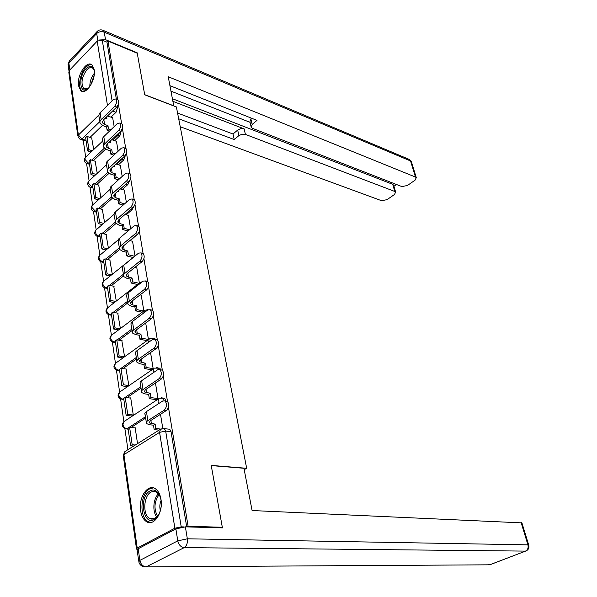 <?xml version="1.0" encoding="UTF-8"?>
<svg xmlns="http://www.w3.org/2000/svg" width="597" height="597" viewBox="0 0 597 597"><rect width="100%" height="100%" fill="white"/><g stroke="black" fill="none" stroke-linecap="round" stroke-linejoin="round"><path stroke-width="0.9" d="M114.669 140.683L119.863 135.81L121.445 130.31M118.445 164.779L123.795 159.899L125.527 155.078M122.295 189.458L127.825 184.577L129.579 180.675M126.243 214.756L131.952 209.868L133.519 207.159M130.273 240.695L137.198 234.531M165.988 401.094L164.712 398.296L163.011 398.177M140.616 510.741C141.459 515.965 143.384 519.584 146.392 521.591C153.839 526.905 163.414 512.457 160.974 499.301C160.108 494.226 158.227 490.712 155.339 488.749C147.787 483.324 138.325 497.652 140.616 510.741M78.528 85.759L80.729 90.572C85.841 95.804 96.184 79.894 94.177 69.662L92.028 65.013C86.811 59.752 76.617 75.603 78.528 85.759M83.244 140.399L85.669 157.175M86.587 163.563L89.087 180.831M90.013 187.257L92.58 205.047M93.52 211.517L96.169 229.845M97.11 236.36L99.833 255.247M100.781 261.822L103.594 281.277M104.55 287.903L107.453 307.948L106.587 310.425C107.094 312.574 108.355 313.947 110.378 314.552L108.579 314.709C105.594 312.903 105.169 310.686 107.311 308.059L139.959 282.59L139.243 284.157M108.415 314.641L111.4 335.29M112.378 342.066L115.452 363.342M116.437 370.192L119.609 392.11L118.743 394.878C119.273 397.184 120.587 398.58 122.669 399.072L120.907 399.154C117.639 397.274 117.206 394.923 119.609 392.11L153.981 368.431L153.168 371.23L153.571 372.543M120.609 399.05L123.87 421.639M124.885 428.668L127.922 449.668M117.482 106.094L117.676 107.251L116.027 112.296L110.975 117.169M102.4 125.437L89.998 137.407M186.921 526.897L188.107 526.278L222.315 527.255L211.211 465.391L246.673 468.302L176.384 106.938L144.713 94.811L137.25 53.208L107.99 41.081L117.661 99.639M188.107 526.278L168.481 407.415M167.488 401.408L163.294 376.006M162.332 370.155L158.25 345.454M157.31 339.76L153.339 315.723M150.534 310.044L152.436 310.194L148.563 286.791M147.683 281.433L143.914 258.628M143.056 253.427L139.385 231.188M138.549 226.136L134.967 204.458M134.161 199.547L130.668 178.406M129.877 173.63L126.474 153.004M125.706 148.355L122.378 128.228M121.631 123.698L118.393 104.057M77.841 135.974L68.834 72.55L69.222 70.588L97.207 41.103L102.281 40.208L112.109 100.811M107.99 41.081L106.967 42.148L102.281 40.208M183.548 526.912L181.212 526.852L174.861 528.211L137.22 548.083L136.541 549.128L137.258 549.389M222.315 527.255L221.121 527.852M137.534 443.638L135.146 427.616L134.78 427.855M131.43 416.005L133.258 414.915L130.706 397.818L130.355 398.057M156.041 399.587L157.981 398.639L155.466 382.99M127.071 386.572L128.862 385.438L126.042 369.021M151.25 369.67L153.16 368.692L150.556 352.551M122.825 357.894L124.579 356.722L121.84 340.73M146.578 340.536L148.459 339.536L145.713 323.126M143.855 310.947L141.213 295.142M120.385 328.559L117.736 313.156M139.362 283.053L136.825 267.874M116.288 301.06L113.743 286.262M134.982 255.867L132.549 241.285M112.288 274.239L109.841 260.031M130.616 228.793L128.377 215.353M108.393 248.076L106.035 234.434M126.348 202.264L124.303 190.062M104.587 222.547L102.318 209.45M122.176 176.406L120.333 165.384M100.871 197.629L98.692 185.055M118.116 151.19L116.46 141.288M97.244 173.302L95.147 161.235M105.669 149.131L93.363 160.675M109.012 173.369L96.804 184.495M112.445 198.174L100.318 208.89M115.975 223.547L103.908 233.882M136.914 226.024L138.676 226.173C140.273 228.644 139.907 231.33 137.571 234.218L135.4 233.636L120.736 245.822L119.378 247.68L119.646 249.494L107.572 259.486M123.527 275.963L111.311 285.724M145.877 281.291L147.728 281.441C149.496 284.082 149.153 286.881 146.69 289.829L144.481 289.336C146.937 286.381 147.287 283.582 145.519 280.941L143.146 281.12L127.474 293.388L126.527 295.433L127.87 302.821L115.131 312.634M132.146 330.522L119.019 340.238M136.534 358.946L122.989 368.55M141.034 388.11L127.027 397.617M145.653 418.064L131.131 427.459M244.195 469.66L246.673 468.302M114.154 126.594L112.669 117.766M162.787 428.437L160.503 414.288M93.707 149.541L91.684 137.967M87.296 163.779L89.505 164.16M90.796 187.48L92.96 187.861M94.378 211.756L96.505 212.129M98.05 236.613L100.124 236.972M101.818 262.076L103.841 262.426M105.684 288.172L107.647 288.508M109.647 314.917L111.542 315.246M113.714 342.342L115.542 342.656M117.893 370.468L119.646 370.767M155.578 339.417L155.041 338.835L153.436 338.7M122.184 399.318L123.855 399.609M160.847 369.856L159.809 368.17L158.16 368.043M126.594 428.937L128.168 429.213M106.967 42.148L116.34 99.154M80.796 139.601L86.132 141.011M186.704 526.89L171.04 431.668L169.742 429.243L168.145 429.071M165.25 401.147L167.317 401.274C169.496 404.303 169.22 407.37 166.481 410.452L164.182 410.169C166.921 407.072 167.205 404.005 165.026 400.968L162.683 400.997L146.444 411.602C144.847 412.691 144.407 413.676 145.116 414.557L146.295 422.228M164.182 410.169L147.855 420.676C146.25 421.751 145.802 422.721 146.504 423.586L149.735 424.766L153.474 425.183L155.145 424.124L149.228 422.907L150.145 420.937L166.481 410.452M155.145 424.124L155.839 428.534L154.168 429.594L159.063 430.124M160.705 429.064L155.839 428.534M135.191 427.9L129.616 427.303L128.042 428.325L130.579 445.735L133.728 446.026M129.616 427.303L132.176 444.728L130.579 445.735M135.325 445.026L132.176 444.728M153.474 425.183L154.168 429.594M175.869 528.89L138.205 548.733L139.87 560.374L177.779 540.86L175.869 528.89L185.376 526.852L222.427 527.89L211.248 465.593L243.927 468.272L252.098 510.532L521.92 522.875M138.735 561.217L137.183 550.3L138.205 548.733M173.764 105.938L168.235 76.744L415.482 177.048L410.572 160.981L104.281 32.178L105.505 39.656L137.176 52.797L144.69 94.669L173.861 105.848M172.996 101.363L244.151 128.87L245.404 134.4L394.804 191.473L392.699 184.309L393.684 185.436M245.404 134.4L242.061 134.206L238.912 135.601L237.673 130.064L240.815 128.661L244.151 128.87M178.69 118.788L234.225 139.541L238.912 135.601M180.234 126.743L381.565 200.704L387.065 199.652L394.46 194.51L395.647 192.122L394.804 191.473M251.016 126.407L249.942 121.743L250.882 118.878L252.165 124.452L251.225 127.295L252.591 128.385L401.826 186.577L407.4 185.51L415.034 180.204L416.288 177.682L415.482 177.048M393.93 186.279L396.475 184.488M252.165 124.452L257.001 120.385L169.966 85.677M105.505 39.656L99.192 40.021M172.488 98.736L392.699 184.309M250.083 122.355L171.026 91.162M250.882 118.878L251.628 118.243M177.57 113.049L233.009 134.012L237.673 130.064M233.009 134.012L234.225 139.541M154.287 519.487C143.026 526.241 138.735 496.637 149.974 490.965C156.421 486.749 163.145 497.182 160.869 508.286L159.787 512.263C158.436 515.756 156.608 518.166 154.287 519.487M159.944 496.159L155.921 491.697L153.481 491.264L151.011 492.055C143.586 495.726 142.474 514.636 149.534 518.375L151.825 519.159L154.227 518.815L158.623 514.801M161.056 500.517C159.712 503.801 159.481 507.144 160.347 510.547M153.347 487.868L149.653 488.883C140.459 493.458 139.094 516.89 147.847 521.532L150.847 522.517M88.61 88.192L87.423 89.14C79.468 94.893 78.319 76.185 86.072 68.722C90.259 65.028 93.02 65.879 94.333 71.267M94.147 70.312L92.856 68.319C91.169 67.021 89.199 67.491 86.938 69.722C81.685 77.08 80.647 83.423 83.811 88.759L87.893 88.796M91.729 64.782C89.893 64.364 87.938 65.215 85.864 67.327C79.908 73.14 77.513 87.647 81.99 90.938L82.729 91.431M160.212 369.939L162.22 370.073C164.287 373.006 163.988 375.991 161.324 379.043L159.048 378.699C161.712 375.64 162.018 372.647 159.951 369.715L157.593 369.782L141.653 380.707C140.086 381.826 139.661 382.864 140.37 383.811L141.504 391.154M159.048 378.699L143.019 389.535C141.444 390.647 141.011 391.662 141.72 392.595L144.929 393.893L148.638 394.401L150.272 393.311L144.414 391.923L145.295 389.848L161.324 379.043M150.272 393.311L150.951 397.602L149.31 398.692L156.459 399.647M157.966 398.542L150.951 397.602M130.75 398.109L125.228 397.378L123.683 398.438L126.154 415.393L131.564 416.027M125.228 397.378L127.721 414.355L126.154 415.393M133.131 414.99L127.721 414.355M148.638 394.401L149.31 398.692M155.31 339.581L157.265 339.723C159.22 342.551 158.906 345.476 156.317 348.491L154.063 348.096C156.653 345.073 156.974 342.148 155.019 339.312L152.645 339.417L136.989 350.648C135.452 351.797 135.041 352.879 135.75 353.887L136.832 360.916M154.063 348.096L138.325 359.237C136.78 360.379 136.362 361.446 137.071 362.431L140.258 363.857L143.922 364.446L145.534 363.319L139.72 361.767L140.571 359.603L156.317 348.491M145.534 363.319L146.19 367.498L144.578 368.618L151.653 369.73M153.145 368.603L146.19 367.498M126.422 369.08L120.96 368.237L119.43 369.319L121.84 385.841L127.198 386.587M120.96 368.237L123.385 384.774L121.84 385.841M128.736 385.528L123.385 384.774M143.922 364.446L144.578 368.618M150.205 309.731L152.436 310.194C154.295 312.925 153.959 315.783 151.437 318.761L149.205 318.313C151.728 315.328 152.063 312.47 150.205 309.731L147.832 309.88L131.638 322.111L130.907 323.85L132.295 331.484M149.205 318.313L132.728 330.716L132.198 331.947L132.541 333.074L135.706 334.604L139.34 335.275L140.922 334.119L137.28 333.447L135.153 332.417L135.974 330.163L151.437 318.761M140.922 334.119L141.564 338.193L139.974 339.342L146.974 340.603M148.444 339.439L141.564 338.193M122.206 340.797L116.796 339.842L115.296 340.954L117.646 357.051L122.937 357.909M116.796 339.842L119.154 355.954L117.646 357.051M124.452 356.819L119.154 355.954M139.34 335.275L139.974 339.342M141.31 295.164L140.094 294.903M144.481 289.336L128.295 302.03L127.78 303.306L128.131 304.485L131.265 306.119L134.87 306.858L136.422 305.679L132.818 304.933L130.713 303.828L131.504 301.5L146.69 289.829M136.422 305.679L137.049 309.649L135.497 310.821L142.205 312.186M143.758 311.022L137.049 309.649M118.102 313.224L112.736 312.156L111.258 313.298L113.549 328.992L118.572 329.917M112.736 312.156L115.034 327.865L113.549 328.992M120.057 328.798L115.034 327.865M134.87 306.858L135.497 310.821M141.34 253.3L143.146 253.449C144.825 256.001 144.467 258.74 142.071 261.658L139.885 261.12C142.28 258.195 142.638 255.456 140.959 252.897L138.579 253.121L122.945 265.904L122.258 267.747L123.564 274.904M136.922 267.896L134.87 267.404M139.885 261.12L123.975 274.09L123.475 275.404L123.833 276.635L126.952 278.366L130.519 279.18L132.041 277.971L128.474 277.15L126.377 275.986L127.146 273.575L142.071 261.658M132.041 277.971L132.653 281.836L131.124 283.038L137.534 284.485M139.064 283.291L132.653 281.836M114.094 286.336L108.781 285.172L107.326 286.336L109.557 301.634L114.296 302.612M108.781 285.172L111.02 300.485L109.557 301.634M115.758 301.47L111.02 300.485M130.519 279.18L131.124 283.038M135.4 233.636C137.735 230.74 138.108 228.061 136.512 225.584L134.131 225.845L118.766 238.867L118.102 240.77L119.37 247.703M132.638 241.307L129.877 240.591M119.646 249.494L122.743 251.315L126.273 252.195L127.773 250.964L124.243 250.083L122.161 248.852L122.9 246.367L137.571 234.218M127.773 250.964L128.37 254.732L126.862 255.964L133.004 257.471M134.504 256.255L128.37 254.732M110.184 260.113L104.915 258.844L103.49 260.031L105.669 274.956L110.146 275.971M104.915 258.844L107.109 273.784L105.669 274.956M111.587 274.807L107.109 273.784M126.273 252.195L126.862 255.964M132.594 199.458L134.318 199.592C135.84 201.987 135.467 204.622 133.183 207.48L131.034 206.86C133.31 203.995 133.691 201.361 132.168 198.965L129.795 199.264L114.691 212.525L114.042 214.472L115.273 221.188M128.459 215.375L125.079 214.435M131.034 206.86L115.855 220.054L115.221 221.442L115.422 222.785L118.639 224.942L122.139 225.89L123.616 224.636L120.109 223.688L118.042 222.397L118.758 219.853L133.183 207.48M123.616 224.636L124.198 228.308L122.713 229.561L128.012 230.979M129.497 229.733L124.198 228.308M106.37 234.517L101.154 233.166L99.751 234.367L101.871 248.934L106.117 249.986M101.154 233.166L103.288 247.74L101.871 248.934M107.535 248.792L103.288 247.74M122.139 225.89L122.713 229.561M128.377 173.555L130.064 173.69C131.519 176.011 131.131 178.585 128.915 181.421L126.78 180.764C129.004 177.928 129.392 175.346 127.937 173.018L125.571 173.361L110.721 186.831L110.087 188.831L111.288 195.338M118.273 190.846L118.4 191.674L117.609 191.436M124.385 190.085L120.46 188.913M126.78 180.764L111.855 194.174L111.236 195.592L111.579 197.234L114.631 199.226L118.102 200.234L119.557 198.958L116.087 197.95L114.034 196.607L114.721 193.995L128.915 181.421M119.557 198.958L120.124 202.54L118.669 203.816L123.094 205.084M124.549 203.823L120.124 202.54M102.647 209.54L97.475 208.099L96.095 209.323L98.169 223.539L102.206 224.614M97.475 208.099L99.565 222.323L98.169 223.539M103.594 223.405L99.565 222.323M118.102 200.234L118.669 203.816M124.266 148.302L125.922 148.422C127.303 150.675 126.915 153.205 124.743 156.011L122.631 155.324C124.803 152.511 125.198 149.974 123.81 147.72L121.46 148.101L106.841 161.772L106.229 163.809L107.4 170.123M114.281 165.578L114.475 166.802L113.34 166.444M120.407 165.406L116.005 164.003M122.631 155.324L107.766 169.22L107.326 170.675L107.699 172.07L110.729 174.145L114.169 175.205L115.594 173.914L112.154 172.846L110.117 171.443L110.788 168.772L124.743 156.011M115.594 173.914L116.146 177.406L114.714 178.697L118.378 179.816M119.81 178.533L116.146 177.406M99.012 185.152L93.886 183.63L92.528 184.876L94.55 198.749L98.393 199.846M93.886 183.63L95.923 197.517L94.55 198.749M99.766 198.622L95.923 197.517M114.169 175.205L114.714 178.697M120.982 123.467L121.87 123.78C123.198 125.967 122.803 128.452 120.676 131.236L118.587 130.512C120.706 127.721 121.109 125.228 119.788 123.042L117.437 123.467L103.065 137.317L102.468 139.399L103.602 145.519M110.385 140.929L110.639 142.526L109.199 142.049M116.527 141.31L111.706 139.691M118.587 130.512L103.96 144.601L103.535 146.086L103.908 147.511L106.923 149.66L110.326 150.78L111.736 149.466L108.326 148.347L106.303 146.899L106.945 144.168L120.676 131.236M111.736 149.466L112.273 152.877L110.863 154.19L113.833 155.153M115.243 153.847L112.273 152.877M95.46 161.339L90.386 159.735L89.043 160.996L91.02 174.548L94.684 175.667M90.386 159.735L92.371 173.302L91.02 174.548M96.042 174.414L92.371 173.302M110.326 150.78L110.863 154.19M117.094 99.43L117.922 99.736C119.191 101.856 118.788 104.296 116.713 107.057L114.639 106.303C116.713 103.535 117.116 101.094 115.855 98.968L113.52 99.43L99.371 113.452L98.796 115.572L99.9 121.512M106.579 116.878L106.893 118.825L105.191 118.228M112.736 117.788L107.542 115.945M114.639 106.303L100.251 120.572L99.833 122.086L100.214 123.549L103.199 125.766L106.579 126.937L107.96 125.609L104.587 124.43L102.572 122.937L103.199 120.154L116.713 107.057M107.96 125.609L108.49 128.937L107.102 130.265L109.46 131.071M110.848 129.75L108.49 128.937M91.998 138.071L86.961 136.4L85.64 137.676L87.572 150.914L91.08 152.041M86.961 136.4L88.908 149.646L87.572 150.914M92.408 150.772L88.908 149.646M106.579 126.937L107.102 130.265M119.743 132.116L118.146 135.22L112.952 140.108M119.863 135.81L117.034 134.661M123.385 157.257L122.064 159.339L116.713 164.227M123.795 159.899L121.407 159.063M126.609 183.458L120.549 188.936M127.825 184.577L125.989 184.01M131.952 209.868L130.788 209.532M136.183 235.793L135.788 235.688M161.474 397.796L162.832 398.042L164.085 400.609M116.027 112.296L112.587 111.057M99.886 121.572L81.923 139.011L80.125 139.377L77.976 136.922L78.401 135.041L98.789 115.094M86.035 140.37L81.923 139.011L78.401 135.041L69.222 70.588M107.453 105.378L97.207 41.103M174.861 528.211L159.578 432.347L123.915 454.653L137.22 548.083M104.393 148.16L91.654 160.138M89.251 162.399L88.378 163.22L86.572 163.548C84.013 161.862 83.602 159.839 85.341 157.489L84.834 159.235L88.378 163.22L89.416 163.541M107.856 172.317L95.08 183.988M92.714 186.145L91.834 186.951L90.02 187.257C87.401 185.548 86.983 183.503 88.781 181.107L88.244 182.951L91.834 186.951L92.878 187.264M111.452 197.003L98.58 208.405M96.259 210.465L95.363 211.256L93.55 211.532C90.863 209.808 90.453 207.726 92.304 205.293L91.737 207.226L95.363 211.256L96.415 211.547M115.228 222.203L102.154 233.427M99.893 235.36L98.983 236.143L97.169 236.39C94.416 234.643 93.998 232.539 95.923 230.061L95.319 232.091L96.057 233.934L97.901 235.688L100.05 236.419M119.34 247.83L105.803 259.061M103.617 260.874L102.691 261.643L100.878 261.859C98.05 260.098 97.632 257.949 99.624 255.426L98.983 257.561C99.468 259.613 100.706 260.979 102.691 261.643L103.766 261.896M123.452 274.18L109.527 285.336M107.43 287.015L106.49 287.769L104.684 287.955C101.774 286.172 101.356 283.993 103.415 281.418L102.736 283.665C103.236 285.762 104.482 287.135 106.49 287.769L107.572 288M127.631 301.246L113.326 312.276M111.333 313.813L110.378 314.552L111.475 314.761M131.915 329.007L117.199 339.909M115.348 341.29L114.37 342.006L112.579 342.141C109.512 340.312 109.079 338.051 111.303 335.372L110.535 337.857C111.049 340.059 112.326 341.439 114.37 342.006L115.475 342.2M136.31 357.491L121.154 368.267M119.452 369.476L118.467 370.177L116.691 370.282C113.527 368.424 113.094 366.125 115.4 363.379L114.587 366.006C115.109 368.252 116.408 369.64 118.467 370.177L119.579 370.349M140.817 386.729L122.669 399.072L123.795 399.221M145.452 416.758L126.982 428.736L125.236 428.788C121.87 426.877 121.43 424.474 123.93 421.594L123.004 424.519C123.549 426.877 124.877 428.28 126.982 428.736L128.116 428.855M124.377 421.303L158.914 398.595L158.048 401.557L158.795 403.535M159.511 398.236L164.712 398.296M156.675 367.618L157.951 367.871L158.929 369.349M151.996 338.23L153.66 338.977M147.437 309.619L148.146 309.671M154.451 368.125L159.809 368.17M115.676 363.177L149.183 339.059L148.563 342.35M149.541 338.812L155.041 338.835M111.512 335.215L144.511 310.455L143.78 312.903M144.78 310.261L148.049 309.724M140.153 282.441L142.385 281.709M103.52 281.344L135.146 255.897M135.653 255.329L136.4 254.882M162.944 428.43L164.384 428.661L165.675 431.094L181.212 526.852M171.04 431.668L165.675 431.094L159.578 432.347L160.503 429.213L161.25 428.795M117.676 107.251L116.825 106.945M136.474 548.658L123.295 455.921L125.452 451.22M151.399 423.698L150.892 420.46M147.855 420.676L146.444 411.602M185.376 526.852L187.339 538.8L527.927 544.86C528.569 547.83 527.755 549.912 525.479 551.106L184.234 547.613L146.168 566.859L489.667 564.814L526.308 550.837C528.584 549.568 529.382 547.628 528.696 545.024L527.927 544.86L521.084 522.472M528.755 545.21L521.853 522.666M525.606 551.106L490.51 564.538L487.421 564.829M187.339 538.8L177.779 540.86C178.757 544.919 180.913 547.173 184.234 547.613C186.712 545.919 187.742 542.986 187.339 538.8M143.758 566.799L146.168 566.859C142.862 566.486 140.765 564.322 139.87 560.374L138.832 561.896C139.549 564.463 141.19 566.098 143.758 566.799M97.833 40.589L96.699 33.499L68.864 63.066L69.842 69.931M416.288 177.682L411.378 161.63L409.632 159.578L411.527 162.108M102.714 30.163L103.505 30.514C101.162 29.417 99.08 29.693 97.259 31.35L96.699 33.499C98.818 31.656 101.348 31.216 104.281 32.178L103.505 30.514L408.706 159.19M68.976 70.886L68.282 66.021L69.461 60.916L97.087 31.537M156.862 517.047C152.198 511.816 153.168 498.502 158.518 493.779M159.108 494.607C154.213 501.607 153.698 508.831 157.563 516.278M89.819 86.632C89.781 81.61 91.289 77.162 94.333 73.289M94.162 75.11L90.774 85.11M146.564 392.796L146.026 389.356M143.019 389.535L141.653 380.707M141.862 362.722L141.295 359.095M138.325 359.237L136.989 350.648M137.28 333.447L136.683 329.641M133.75 329.745L132.452 321.387M132.818 304.933L132.198 300.963M129.295 301.037L128.034 292.888M128.474 277.15L127.833 273.03M124.96 273.068L123.728 265.135M124.243 250.083L123.572 245.807M120.736 245.822L119.534 238.091M120.109 223.688L119.422 219.278M116.616 219.263L115.445 211.726M116.087 197.95L115.378 193.413M112.602 193.368L111.46 186.018M112.154 172.846L111.43 168.19M108.684 168.115L107.572 160.944M108.326 148.347L107.579 143.571M104.863 143.474L103.781 136.482M104.587 124.43L103.818 119.557M101.132 119.43L100.072 112.602M99.624 255.426L118.228 239.83M95.923 230.061L114.034 214.36M92.304 205.293L110.184 189.301M88.781 181.107L106.505 164.765M85.341 157.489L102.878 140.84M169.742 429.243L164.384 428.661L160.503 429.213L124.907 451.563L123.198 455.362M167.317 401.274L165.026 400.968M149.228 422.907L149.086 421.997M69.259 61.133L68.058 64.618M395.647 192.122L393.55 184.966M154.817 518.554L149.534 518.375M85.729 89.468L83.811 88.759M162.22 370.073L159.951 369.715M144.414 391.923L144.258 390.953M157.265 339.723L155.019 339.312M139.72 361.767L139.564 360.745M135.153 332.417L134.989 331.342M147.728 281.441L145.519 280.941M130.713 303.828L130.534 302.716M143.146 253.449L140.959 252.897M126.377 275.986L126.198 274.821M138.676 226.173L136.512 225.584M122.161 248.852L121.975 247.651M134.318 199.592L132.168 198.965M118.042 222.397L117.848 221.159M130.064 173.69L127.937 173.018M114.034 196.607L113.833 195.331M125.922 148.422L123.81 147.72M110.117 171.443L109.915 170.138M121.87 123.78L119.788 123.042M106.303 146.899L106.094 145.556M117.922 99.736L115.855 98.968M102.572 122.937L102.363 121.564"/></g></svg>
